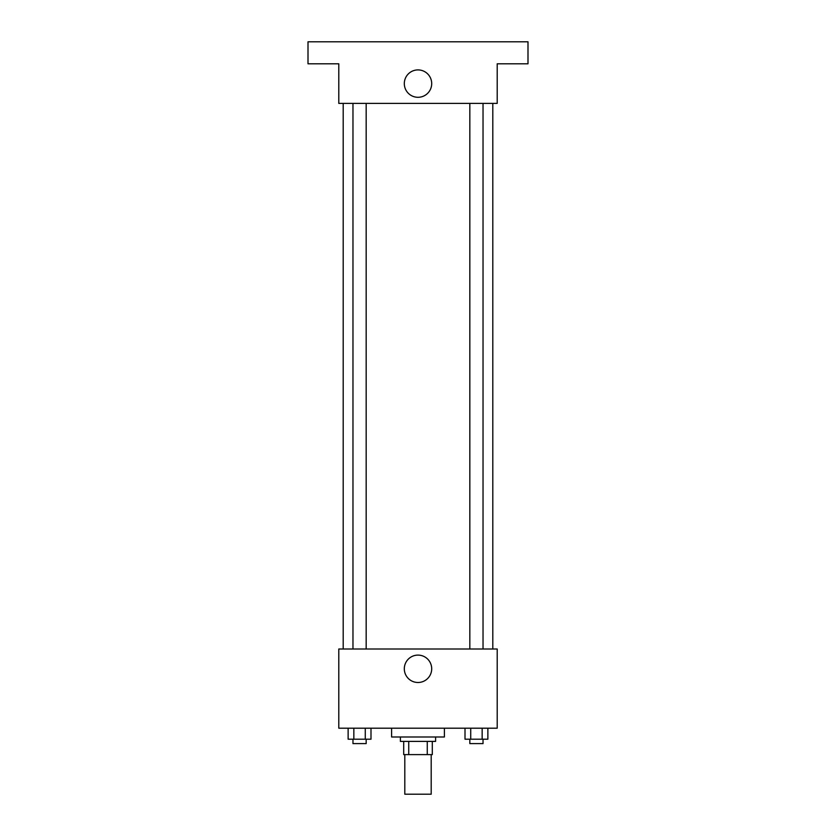 <?xml version="1.0" encoding="UTF-8"?>
<svg xmlns="http://www.w3.org/2000/svg" width="836" height="836" viewBox="0 0 836 836"><rect width="100%" height="100%" fill="white"/><g stroke="black" fill="none" stroke-linecap="round" stroke-linejoin="round"><path stroke-width="1.25" d="M404.802 754.605L404.802 794.2L431.198 794.2L431.198 754.605M427.259 741.396L427.259 754.605L403.704 754.605L403.704 741.396M427.259 754.605L432.296 754.605L432.296 741.396L432.296 754.605M435.598 736.997L435.598 741.396L400.402 741.396L400.402 736.997M408.741 741.396L408.741 754.605M391.603 728.198L391.603 736.997L444.397 736.997L444.397 728.198M497.201 728.198L338.799 728.198L338.799 648.997L497.201 648.997L497.201 728.198M431.7 668.8A13.7 13.7 0 0 1 411.155 680.661A13.7 13.7 0 0 1 411.155 656.939A13.7 13.7 0 0 1 431.7 668.8M492.801 103.403L492.801 648.997M469.832 648.997L469.832 103.403M366.168 103.403L366.168 648.997M497.201 103.403L338.799 103.403L338.799 63.797L308.003 63.797L308.003 41.8L527.997 41.8L527.997 63.797L497.201 63.797L497.201 103.403M431.7 83.6A13.7 13.7 0 0 1 411.155 95.461A13.7 13.7 0 0 1 411.155 71.739A13.7 13.7 0 0 1 431.7 83.6M487.869 728.198L487.869 739.202L465.004 739.202L465.004 728.198M482.153 728.198L482.153 739.202M470.72 728.198L470.72 739.202M483.03 739.202L483.03 743.601L469.832 743.601L469.832 739.202M370.996 728.198L370.996 739.202L348.131 739.202L348.131 728.198M365.28 728.198L365.28 739.202M353.847 728.198L353.847 739.202M366.168 739.202L366.168 743.601L352.97 743.601L352.97 739.202M343.199 103.403L343.199 648.997M483.03 648.997L483.03 103.403M352.97 103.403L352.97 648.997"/></g></svg>
